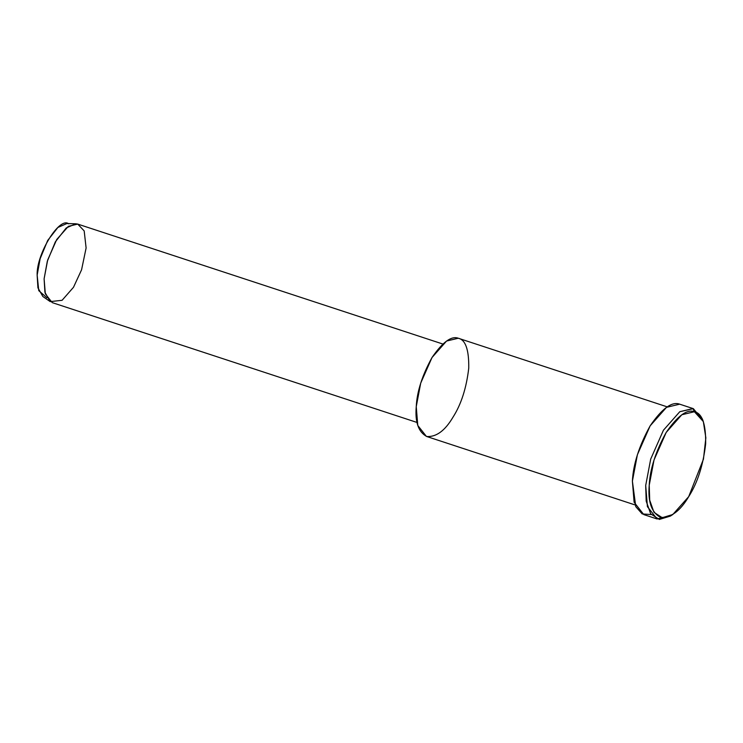 <?xml version="1.0" encoding="UTF-8"?>
<svg xmlns="http://www.w3.org/2000/svg" width="743" height="743" viewBox="0 0 743 743"><rect width="100%" height="100%" fill="white"/><g stroke="black" fill="none" stroke-linecap="round" stroke-linejoin="round"><path stroke-width="1.11" d="M703.342 421.587L702.33 418.866L692.968 408.539L694.399 411.724L703.342 421.587L705.85 437.841L703.445 459.174L688.705 496.64L672.833 514.49L662.254 517.704L653.989 512.345L649.707 500.206L649.224 485.263L654.007 460.01L666.183 432.445L681.814 414.752L694.399 411.724L692.968 408.539L679.799 411.706L663.434 430.216L650.701 459.072L645.695 485.495L646.196 501.135L650.682 513.84L659.329 519.45L670.4 516.079L672.833 514.49M442.809 344.018L77.727 224.089L442.809 344.018L77.727 224.089L73.706 223.977L77.727 224.089L84.182 230.906L86.114 247.976L81.572 269.793L73.492 287.29L62.078 300.302L50.208 301.612L44.933 292.352L44.106 278.82L47.292 261.332L55.353 241.846L66.238 227.952L75.767 223.792L77.727 224.089L68.365 226.346L56.728 239.506L47.673 260.022L44.106 278.82L45.332 293.866L52.224 302.624L417.037 422.461M75.767 223.792L66.833 223.55L57.898 227.451L47.691 240.472L40.131 258.74L37.15 275.133L37.921 287.82L42.862 296.503L50.208 301.612M46.948 297.813L38.766 290.662L37.15 275.133C36.314 254.041 59.477 216.343 68.672 223.829M667.233 406.867L458.273 338.232C465.517 339.737 469.009 349.684 468.749 368.091C466.446 387.995 461.189 404.368 452.97 417.222C444.992 430.726 436.243 437.153 426.723 436.503C418.43 432.017 414.938 422.07 416.247 406.635C416.981 391.635 422.238 375.252 432.027 357.504C442.624 342.077 451.373 335.66 458.273 338.232L446.562 341.046L432.027 357.504L420.705 383.147L416.247 406.635L417.78 425.451L426.389 436.401L635.024 504.924M651.193 514.546L642.221 513.942L635.785 506.689L632.395 481.13C633.222 464.245 639.138 445.819 650.144 425.85C662.059 408.501 671.904 401.266 679.669 404.173L666.499 407.34L650.144 425.85L637.401 454.697L632.395 481.13L634.123 502.296L643.81 514.602L657.1 518.976L647.413 506.661L645.695 485.495L650.701 459.072L663.434 430.216L679.799 411.706L693.34 408.65L702.822 420.278M671.635 515.233L657.1 518.976M692.968 408.539L679.669 404.173L692.968 408.539M693.34 408.65L679.669 404.173M694.399 411.724C686.978 408.956 677.57 415.857 666.183 432.445C655.66 451.521 650.014 469.13 649.224 485.263C647.812 501.85 651.565 512.549 660.481 517.36C670.715 518.066 680.124 511.156 688.705 496.64C697.528 482.82 703.184 465.22 705.664 443.822C705.943 424.039 702.191 413.34 694.399 411.724"/></g></svg>
